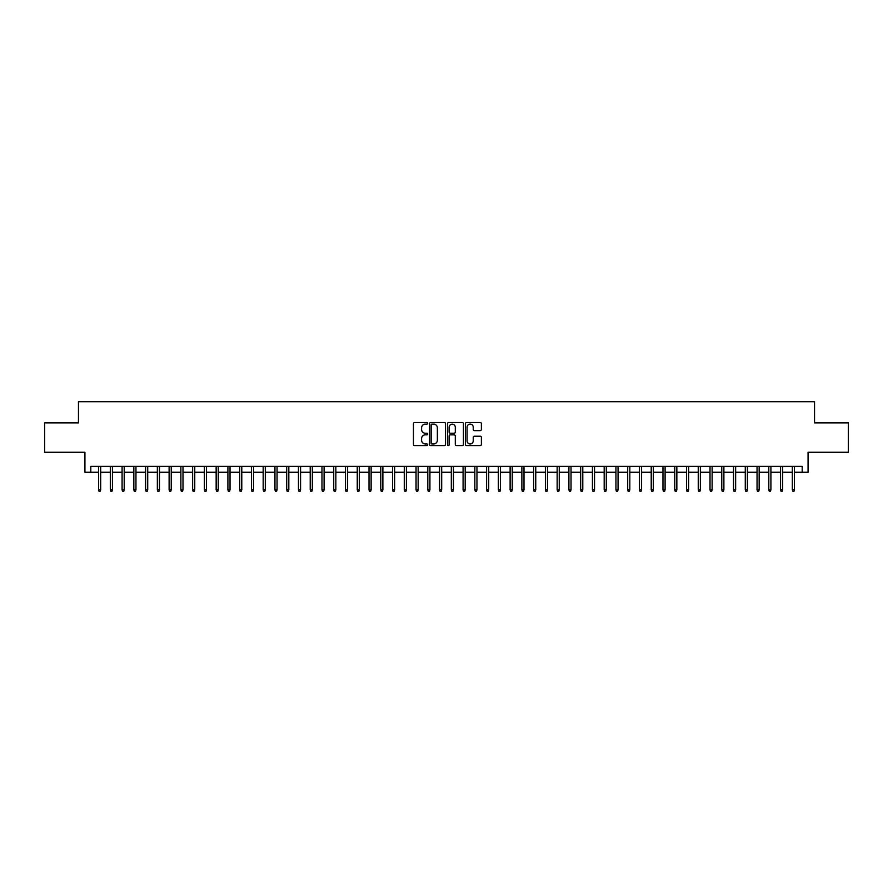 <?xml version="1.0" encoding="UTF-8"?>
<svg xmlns="http://www.w3.org/2000/svg" width="893" height="893" viewBox="0 0 893 893"><rect width="100%" height="100%" fill="white"/><g stroke="black" fill="none" stroke-linecap="round" stroke-linejoin="round"><path stroke-width="1.34" d="M427.691 423.304A0.804 0.804 0 0 0 426.876 422.489L414.62 422.489A1.15 1.15 0 0 0 413.459 423.65L413.459 444.424A1.15 1.15 0 0 0 414.62 445.574L426.876 445.574A0.804 0.804 0 0 0 427.691 444.77A0.804 0.804 0 0 0 426.876 443.966L425.291 443.966A3.695 3.695 0 0 1 421.596 440.271L421.596 438.541A3.695 3.695 0 0 1 425.291 434.846L426.876 434.846A0.804 0.804 0 0 0 427.691 434.031A0.804 0.804 0 0 0 426.876 433.228L425.291 433.228A3.695 3.695 0 0 1 421.596 429.533L421.596 427.803A3.695 3.695 0 0 1 425.291 424.108L426.876 424.108A0.804 0.804 0 0 0 427.691 423.304M480.233 430.627A1.15 1.15 0 0 0 481.383 429.477L481.383 423.65A1.15 1.15 0 0 0 480.233 422.489L466.615 422.489A1.15 1.15 0 0 0 465.454 423.65L465.454 444.424A1.15 1.15 0 0 0 466.615 445.574L480.233 445.574A1.15 1.15 0 0 0 481.383 444.424L481.383 437.38A1.15 1.15 0 0 0 480.233 436.231L474.406 436.231A1.15 1.15 0 0 0 473.245 437.38L473.245 440.874A3.092 3.092 0 0 1 470.164 443.966A3.092 3.092 0 0 1 467.072 440.874L467.072 427.2A3.092 3.092 0 0 1 470.164 424.108A3.092 3.092 0 0 1 473.245 427.2L473.245 429.477A1.15 1.15 0 0 0 474.406 430.627L480.233 430.627M90.807 472.252L90.807 466.369L802.193 466.369L802.193 472.252L808.076 472.252L808.076 452.26L848.35 452.26L848.35 422.869L814.539 422.869L814.539 401.705L78.461 401.705L78.461 422.869L44.65 422.869L44.65 452.26L84.924 452.26L84.924 472.252L98.565 472.252M445.495 423.65A1.15 1.15 0 0 0 444.334 422.489L430.716 422.489A1.15 1.15 0 0 0 429.566 423.65L429.566 444.424A1.15 1.15 0 0 0 430.716 445.574L444.334 445.574A1.15 1.15 0 0 0 445.495 444.424L445.495 423.65M448.666 422.489L462.284 422.489A1.15 1.15 0 0 1 463.434 423.65L463.434 444.424A1.15 1.15 0 0 1 462.284 445.574L456.457 445.574A1.15 1.15 0 0 1 455.296 444.424L455.296 435.996A1.15 1.15 0 0 0 454.146 434.846L450.284 434.846A1.15 1.15 0 0 0 449.123 435.996L449.123 444.77A0.804 0.804 0 0 1 448.319 445.574A0.804 0.804 0 0 1 447.505 444.77L447.505 423.65A1.15 1.15 0 0 1 448.666 422.489M100.675 472.252L110.319 472.252M112.44 472.252L122.084 472.252M124.194 472.252L133.838 472.252M135.959 472.252L145.592 472.252M147.713 472.252L157.358 472.252M159.467 472.252L169.112 472.252M171.233 472.252L180.877 472.252M182.987 472.252L192.631 472.252M194.752 472.252L204.385 472.252M206.506 472.252L216.151 472.252M218.26 472.252L227.905 472.252M230.026 472.252L239.67 472.252M241.78 472.252L251.424 472.252M253.545 472.252L263.178 472.252M265.299 472.252L274.944 472.252M277.053 472.252L286.698 472.252M288.819 472.252L298.463 472.252M300.573 472.252L310.217 472.252M312.338 472.252L321.971 472.252M324.092 472.252L333.736 472.252M335.846 472.252L345.491 472.252M347.611 472.252L357.256 472.252M359.366 472.252L369.01 472.252M371.131 472.252L380.764 472.252M382.885 472.252L392.529 472.252M394.639 472.252L404.283 472.252M406.404 472.252L416.049 472.252M418.158 472.252L427.803 472.252M429.924 472.252L439.557 472.252M441.678 472.252L451.322 472.252M453.443 472.252L463.076 472.252M465.197 472.252L474.842 472.252M476.951 472.252L486.596 472.252M488.717 472.252L498.361 472.252M500.471 472.252L510.115 472.252M512.236 472.252L521.869 472.252M523.99 472.252L533.634 472.252M535.744 472.252L545.389 472.252M547.509 472.252L557.154 472.252M559.264 472.252L568.908 472.252M571.029 472.252L580.662 472.252M582.783 472.252L592.427 472.252M594.537 472.252L604.181 472.252M606.302 472.252L615.947 472.252M618.056 472.252L627.701 472.252M629.822 472.252L639.455 472.252M641.576 472.252L651.22 472.252M653.33 472.252L662.974 472.252M665.095 472.252L674.74 472.252M676.849 472.252L686.494 472.252M688.615 472.252L698.248 472.252M700.369 472.252L710.013 472.252M712.123 472.252L721.767 472.252M723.888 472.252L733.533 472.252M735.642 472.252L745.287 472.252M747.408 472.252L757.041 472.252M759.162 472.252L768.806 472.252M770.916 472.252L780.56 472.252M782.681 472.252L792.325 472.252M794.435 472.252L802.193 472.252M431.989 424.108A0.804 0.804 0 0 0 431.174 424.923L431.174 443.151A0.804 0.804 0 0 0 431.989 443.966L433.663 443.966A3.695 3.695 0 0 0 437.358 440.271L437.358 427.803A3.695 3.695 0 0 0 433.663 424.108L431.989 424.108M455.296 427.256A3.092 3.092 0 0 0 452.215 424.164A3.092 3.092 0 0 0 449.123 427.256L449.123 432.078A1.15 1.15 0 0 0 450.284 433.228L454.146 433.228A1.15 1.15 0 0 0 455.296 432.078L455.296 427.256M98.565 489.777L99.034 491.295L100.206 491.295L100.675 489.777L98.565 489.777L98.565 466.369M100.675 489.777L100.675 466.369M110.319 489.777L110.788 491.295L111.971 491.295L112.44 489.777L110.319 489.777L110.319 466.369M112.44 489.777L112.44 466.369M122.084 489.777L122.553 491.295L123.725 491.295L124.194 489.777L122.084 489.777L122.084 466.369M124.194 489.777L124.194 466.369M133.838 489.777L134.307 491.295L135.49 491.295L135.959 489.777L133.838 489.777L133.838 466.369M135.959 489.777L135.959 466.369M145.592 489.777L146.072 491.295L147.245 491.295L147.713 489.777L145.592 489.777L145.592 466.369M147.713 489.777L147.713 466.369M157.358 489.777L157.827 491.295L158.999 491.295L159.467 489.777L157.358 489.777L157.358 466.369M159.467 489.777L159.467 466.369M169.112 489.777L169.581 491.295L170.764 491.295L171.233 489.777L169.112 489.777L169.112 466.369M171.233 489.777L171.233 466.369M180.877 489.777L181.346 491.295L182.518 491.295L182.987 489.777L180.877 489.777L180.877 466.369M182.987 489.777L182.987 466.369M192.631 489.777L193.1 491.295L194.283 491.295L194.752 489.777L192.631 489.777L192.631 466.369M194.752 489.777L194.752 466.369M204.385 489.777L204.865 491.295L206.037 491.295L206.506 489.777L204.385 489.777L204.385 466.369M206.506 489.777L206.506 466.369M216.151 489.777L216.619 491.295L217.792 491.295L218.26 489.777L216.151 489.777L216.151 466.369M218.26 489.777L218.26 466.369M227.905 489.777L228.374 491.295L229.557 491.295L230.026 489.777L227.905 489.777L227.905 466.369M230.026 489.777L230.026 466.369M239.67 489.777L240.139 491.295L241.311 491.295L241.78 489.777L239.67 489.777L239.67 466.369M241.78 489.777L241.78 466.369M251.424 489.777L251.893 491.295L253.076 491.295L253.545 489.777L251.424 489.777L251.424 466.369M253.545 489.777L253.545 466.369M263.178 489.777L263.658 491.295L264.83 491.295L265.299 489.777L263.178 489.777L263.178 466.369M265.299 489.777L265.299 466.369M274.944 489.777L275.412 491.295L276.584 491.295L277.053 489.777L274.944 489.777L274.944 466.369M277.053 489.777L277.053 466.369M286.698 489.777L287.166 491.295L288.35 491.295L288.819 489.777L286.698 489.777L286.698 466.369M288.819 489.777L288.819 466.369M298.463 489.777L298.932 491.295L300.104 491.295L300.573 489.777L298.463 489.777L298.463 466.369M300.573 489.777L300.573 466.369M310.217 489.777L310.686 491.295L311.869 491.295L312.338 489.777L310.217 489.777L310.217 466.369M312.338 489.777L312.338 466.369M321.971 489.777L322.451 491.295L323.623 491.295L324.092 489.777L321.971 489.777L321.971 466.369M324.092 489.777L324.092 466.369M333.736 489.777L334.205 491.295L335.377 491.295L335.846 489.777L333.736 489.777L333.736 466.369M335.846 489.777L335.846 466.369M345.491 489.777L345.959 491.295L347.143 491.295L347.611 489.777L345.491 489.777L345.491 466.369M347.611 489.777L347.611 466.369M357.256 489.777L357.725 491.295L358.897 491.295L359.366 489.777L357.256 489.777L357.256 466.369M359.366 489.777L359.366 466.369M369.01 489.777L369.479 491.295L370.662 491.295L371.131 489.777L369.01 489.777L369.01 466.369M371.131 489.777L371.131 466.369M380.764 489.777L381.244 491.295L382.416 491.295L382.885 489.777L380.764 489.777L380.764 466.369M382.885 489.777L382.885 466.369M392.529 489.777L392.998 491.295L394.17 491.295L394.639 489.777L392.529 489.777L392.529 466.369M394.639 489.777L394.639 466.369M404.283 489.777L404.752 491.295L405.935 491.295L406.404 489.777L404.283 489.777L404.283 466.369M406.404 489.777L406.404 466.369M416.049 489.777L416.518 491.295L417.69 491.295L418.158 489.777L416.049 489.777L416.049 466.369M418.158 489.777L418.158 466.369M427.803 489.777L428.272 491.295L429.455 491.295L429.924 489.777L427.803 489.777L427.803 466.369M429.924 489.777L429.924 466.369M439.557 489.777L440.037 491.295L441.209 491.295L441.678 489.777L439.557 489.777L439.557 466.369M441.678 489.777L441.678 466.369M451.322 489.777L451.791 491.295L452.963 491.295L453.443 489.777L451.322 489.777L451.322 466.369M453.443 489.777L453.443 466.369M463.076 489.777L463.545 491.295L464.728 491.295L465.197 489.777L463.076 489.777L463.076 466.369M465.197 489.777L465.197 466.369M474.842 489.777L475.31 491.295L476.482 491.295L476.951 489.777L474.842 489.777L474.842 466.369M476.951 489.777L476.951 466.369M486.596 489.777L487.065 491.295L488.248 491.295L488.717 489.777L486.596 489.777L486.596 466.369M488.717 489.777L488.717 466.369M498.361 489.777L498.83 491.295L500.002 491.295L500.471 489.777L498.361 489.777L498.361 466.369M500.471 489.777L500.471 466.369M510.115 489.777L510.584 491.295L511.756 491.295L512.236 489.777L510.115 489.777L510.115 466.369M512.236 489.777L512.236 466.369M521.869 489.777L522.338 491.295L523.521 491.295L523.99 489.777L521.869 489.777L521.869 466.369M523.99 489.777L523.99 466.369M533.634 489.777L534.103 491.295L535.275 491.295L535.744 489.777L533.634 489.777L533.634 466.369M535.744 489.777L535.744 466.369M545.389 489.777L545.857 491.295L547.041 491.295L547.509 489.777L545.389 489.777L545.389 466.369M547.509 489.777L547.509 466.369M557.154 489.777L557.623 491.295L558.795 491.295L559.264 489.777L557.154 489.777L557.154 466.369M559.264 489.777L559.264 466.369M568.908 489.777L569.377 491.295L570.549 491.295L571.029 489.777L568.908 489.777L568.908 466.369M571.029 489.777L571.029 466.369M580.662 489.777L581.131 491.295L582.314 491.295L582.783 489.777L580.662 489.777L580.662 466.369M582.783 489.777L582.783 466.369M592.427 489.777L592.896 491.295L594.068 491.295L594.537 489.777L592.427 489.777L592.427 466.369M594.537 489.777L594.537 466.369M604.181 489.777L604.65 491.295L605.834 491.295L606.302 489.777L604.181 489.777L604.181 466.369M606.302 489.777L606.302 466.369M615.947 489.777L616.416 491.295L617.588 491.295L618.056 489.777L615.947 489.777L615.947 466.369M618.056 489.777L618.056 466.369M627.701 489.777L628.17 491.295L629.342 491.295L629.822 489.777L627.701 489.777L627.701 466.369M629.822 489.777L629.822 466.369M639.455 489.777L639.924 491.295L641.107 491.295L641.576 489.777L639.455 489.777L639.455 466.369M641.576 489.777L641.576 466.369M651.22 489.777L651.689 491.295L652.861 491.295L653.33 489.777L651.22 489.777L651.22 466.369M653.33 489.777L653.33 466.369M662.974 489.777L663.443 491.295L664.626 491.295L665.095 489.777L662.974 489.777L662.974 466.369M665.095 489.777L665.095 466.369M674.74 489.777L675.208 491.295L676.381 491.295L676.849 489.777L674.74 489.777L674.74 466.369M676.849 489.777L676.849 466.369M686.494 489.777L686.963 491.295L688.135 491.295L688.615 489.777L686.494 489.777L686.494 466.369M688.615 489.777L688.615 466.369M698.248 489.777L698.717 491.295L699.9 491.295L700.369 489.777L698.248 489.777L698.248 466.369M700.369 489.777L700.369 466.369M710.013 489.777L710.482 491.295L711.654 491.295L712.123 489.777L710.013 489.777L710.013 466.369M712.123 489.777L712.123 466.369M721.767 489.777L722.236 491.295L723.419 491.295L723.888 489.777L721.767 489.777L721.767 466.369M723.888 489.777L723.888 466.369M733.533 489.777L734.001 491.295L735.173 491.295L735.642 489.777L733.533 489.777L733.533 466.369M735.642 489.777L735.642 466.369M745.287 489.777L745.755 491.295L746.928 491.295L747.408 489.777L745.287 489.777L745.287 466.369M747.408 489.777L747.408 466.369M757.041 489.777L757.51 491.295L758.693 491.295L759.162 489.777L757.041 489.777L757.041 466.369M759.162 489.777L759.162 466.369M768.806 489.777L769.275 491.295L770.447 491.295L770.916 489.777L768.806 489.777L768.806 466.369M770.916 489.777L770.916 466.369M780.56 489.777L781.029 491.295L782.212 491.295L782.681 489.777L780.56 489.777L780.56 466.369M782.681 489.777L782.681 466.369M792.325 489.777L792.794 491.295L793.966 491.295L794.435 489.777L792.325 489.777L792.325 466.369M794.435 489.777L794.435 466.369"/></g></svg>
